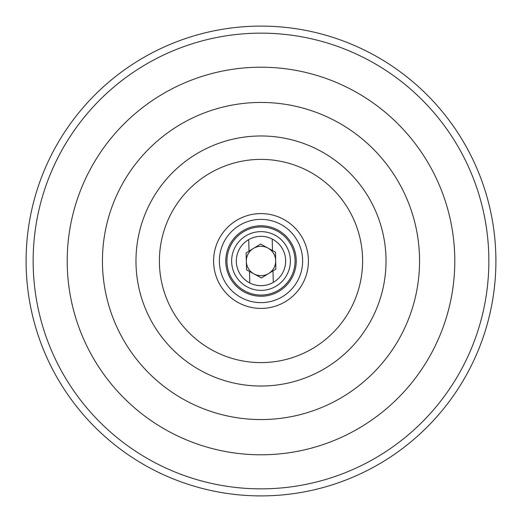 <?xml version="1.0" encoding="UTF-8"?>
<svg xmlns="http://www.w3.org/2000/svg" width="522" height="522" viewBox="0 0 522 522"><rect width="100%" height="100%" fill="white"/><g stroke="black" fill="none" stroke-linecap="round" stroke-linejoin="round"><path stroke-width="0.78" d="M225.765 261A35.235 35.235 0 0 1 261 225.765A35.235 35.235 0 0 1 296.235 261A35.235 35.235 0 0 1 261 296.235A35.235 35.235 0 0 1 225.765 261M231.637 261A29.362 29.362 0 0 1 261 231.637A29.362 29.362 0 0 1 290.363 261A29.362 29.362 0 0 1 261 290.363A29.362 29.362 0 0 1 231.637 261M419.558 261A158.558 158.558 0 0 1 261 419.558A158.558 158.558 0 0 1 102.442 261A158.558 158.558 0 0 1 261 102.442A158.558 158.558 0 0 1 419.558 261M495.9 261A234.9 234.9 0 0 1 261 495.9A234.9 234.9 0 0 1 26.1 261A234.9 234.9 0 0 1 261 26.1A234.9 234.9 0 0 1 495.9 261A234.9 234.9 0 0 1 261 495.9A234.9 234.9 0 0 1 26.1 261M290.356 260.282A29.362 29.362 0 0 1 261.718 290.356A29.362 29.362 0 0 1 231.644 261.718A29.362 29.362 0 0 1 260.282 231.644A29.362 29.362 0 0 1 290.356 260.282M249.79 282.97A24.664 24.664 0 0 1 248.726 239.605L249.007 251.121L246.116 252.889L246.534 269.835L249.509 271.46L249.79 282.97A24.664 24.664 0 0 0 285.658 260.393A24.664 24.664 0 0 0 272.21 239.03L272.491 250.54L275.466 252.165L275.884 269.111L272.993 270.879L273.274 282.395M268.027 248.107A14.681 14.681 0 0 0 246.325 261.359A14.681 14.681 0 0 0 268.647 273.528A14.681 14.681 0 0 0 268.027 248.107M248.726 239.605A24.664 24.664 0 0 1 272.21 239.03M249.509 271.46L261.418 277.945L272.993 270.879M272.491 250.54L260.582 244.055L249.007 251.121M67.207 261A193.792 193.792 0 0 1 261 67.207A193.792 193.792 0 0 1 454.792 261A193.792 193.792 0 0 1 261 454.792A193.792 193.792 0 0 1 67.207 261M219.37 261A41.629 41.629 0 0 1 261 219.37A41.629 41.629 0 0 1 302.63 261A41.629 41.629 0 0 1 261 302.63A41.629 41.629 0 0 1 219.37 261M226.94 261A34.06 34.06 0 0 1 261 226.94A34.06 34.06 0 0 1 295.06 261A34.06 34.06 0 0 1 261 295.06A34.06 34.06 0 0 1 226.94 261M386.026 261A125.026 125.026 0 0 1 261 386.026A125.026 125.026 0 0 1 135.974 261A125.026 125.026 0 0 1 261 135.974A125.026 125.026 0 0 1 386.026 261M362.607 261A101.607 101.607 0 0 1 261 362.607A101.607 101.607 0 0 1 159.393 261A101.607 101.607 0 0 1 261 159.393A101.607 101.607 0 0 1 362.607 261M308.411 261A47.411 47.411 0 0 1 261 308.411A47.411 47.411 0 0 1 213.589 261A47.411 47.411 0 0 1 261 213.589A47.411 47.411 0 0 1 308.411 261M488.853 261A227.853 227.853 0 0 1 261 488.853A227.853 227.853 0 0 1 33.147 261A227.853 227.853 0 0 1 261 33.147A227.853 227.853 0 0 1 488.853 261"/></g></svg>
